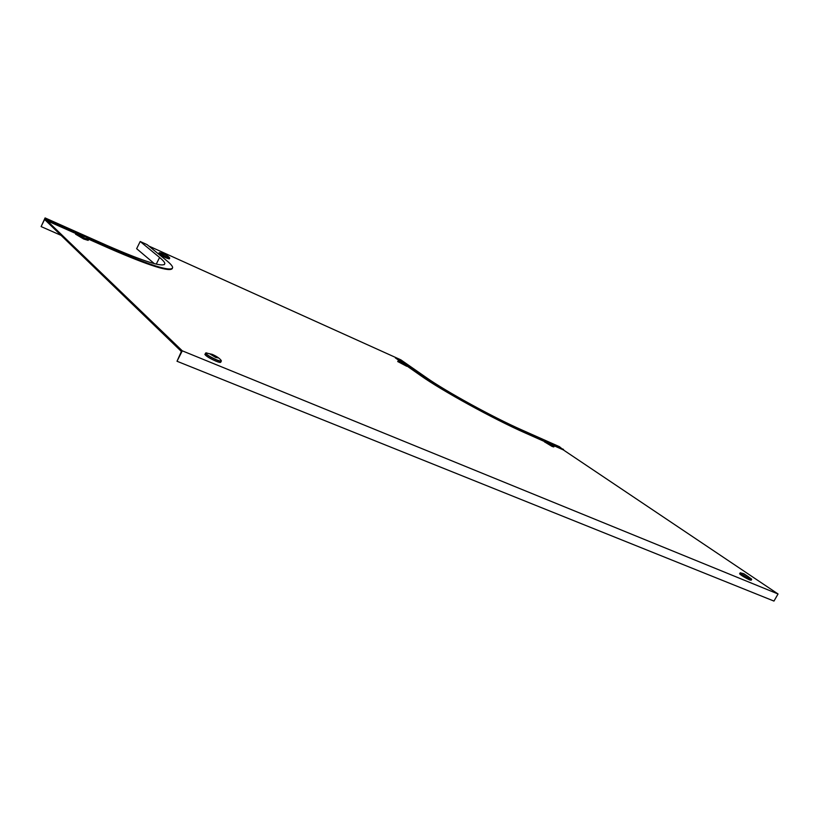 <?xml version="1.0" encoding="UTF-8"?>
<svg xmlns="http://www.w3.org/2000/svg" width="819" height="819" viewBox="0 0 819 819"><rect width="100%" height="100%" fill="white"/><g stroke="black" fill="none" stroke-linecap="round" stroke-linejoin="round"><path stroke-width="1.23" d="M182.289 350.829L45.137 218.857L44.758 219.625L181.388 351.474L177.006 361.251L773.965 601.074L778.05 593.98L182.289 350.829L177.006 361.251M401.679 361.701L395.618 357.473L148.843 246.058M553.859 445.69L563.318 449.887L778.05 593.98M76.73 233.21L47.482 220.219L47.185 220.833L44.963 218.693L41.114 226.587L45.086 217.926L107.596 245.731C145.035 261.978 164.117 267.905 164.854 263.503L164.281 264.65M61.087 235.37L41.114 226.587M154.361 263.646L136.64 248.689L140.203 241.503L147.123 244.646L166.718 260.677C170.424 263.708 172.399 265.96 172.645 267.414C171.959 272.266 151.177 265.837 110.278 248.116L87.367 237.94M172.369 268.407C170.25 272.399 149.457 265.827 109.981 248.7L88.544 239.189L84.203 238.134L76.177 233.272M75.942 233.599L47.185 220.833M140.203 241.503L159.592 257.473C162.889 260.186 164.65 262.203 164.854 263.503M45.086 217.926L47.482 220.219M545.259 441.185L548.29 442.004C550.173 442.629 552.108 443.959 554.094 445.986L525.87 432.688C494.451 418.908 441.902 390.039 421.12 375.276L407.135 365.52L398.106 360.851M525.87 432.688L525.614 433.149C494.195 419.379 441.656 390.509 420.874 375.737L406.941 365.991M399.815 361.015L395.382 357.923M395.618 357.473L400.89 359.869L426.494 377.692C445.587 391.216 493.192 417.352 521.836 429.944L559.449 446.672L563.318 449.887M525.614 433.149L544.727 441.636M552.845 444.676L563.564 449.436M548.597 442.188L551.422 444.031L548.597 442.188M554.156 446.314L553.818 446.928L552.139 446.457L544.574 441.912M551.412 444.082L547.594 441.851M748.32 576.689L744.236 574.017L748.32 576.689M751.586 579.535L751.207 580.2L749.784 579.975C744.942 577.692 741.553 575.644 739.608 573.832L739.7 573.679M743.437 573.771L748.546 576.842M215.448 357.248L212.152 354.576L215.448 357.248M221.253 361.21L220.782 362.131C220.731 362.756 219.134 362.438 215.981 361.179C209.828 358.446 206.132 356.204 204.893 354.443L205.016 354.197M210.053 354.023L212.479 354.525L218.018 357.883L215.612 357.401L210.053 354.023L212.479 354.525L218.018 357.883L215.612 357.401M162.561 253.685L167.056 255.743L162.561 253.685M169.676 258.159L169.318 258.876C166.974 258.466 163.544 256.838 159.05 254.003L158.743 253.552M162.131 253.378L167.455 256.009M81.961 234.766L84.07 236.425L81.961 234.766M88.585 239.557L88.176 240.376L83.753 239.056L75.645 234.214M83.722 236.374L79.638 233.999L81.869 234.674L85.944 237.049L83.722 236.384L85.944 237.049L79.638 233.999M404.688 363.37L401.167 361.752L404.688 363.37M407.104 365.683L406.777 366.298L397.747 361.537M401.034 361.722L405.231 363.769M110.278 248.116L109.981 248.7M156.265 264.117L159.592 257.473M554.197 446.171L544.952 441.216M751.678 579.361L750.265 579.146C745.423 576.863 742.024 574.815 740.079 573.003L740.151 572.85M739.608 573.832L740.212 572.809L743.754 573.679L751.484 578.992L750.276 579.013C744.829 576.392 741.471 574.324 740.212 572.809L740.683 572.839M221.365 360.892L221.386 360.964C221.335 361.578 219.738 361.261 216.585 360.002C210.432 357.258 206.736 355.016 205.497 353.276L205.692 352.999M204.893 354.443L205.825 352.907L212.182 354.34C216.564 356.275 219.523 358.261 221.069 360.288C221.918 361.476 220.434 361.322 216.625 359.828C209.48 356.572 205.876 354.269 205.825 352.907L206.787 352.938M213.421 355.763L213.677 355.251M169.676 257.934L169.707 258.098C167.363 257.678 163.943 256.05 159.439 253.214L159.132 252.774M168.304 256.501L169.605 257.821C171.038 259.254 161.466 254.811 159.541 253.153L159.49 252.702M75.604 234.295L76.28 233.2L81.767 234.623C84.009 235.37 86.241 236.865 88.483 239.107C88.892 239.772 87.479 239.404 84.234 238.012C78.972 235.534 76.321 233.927 76.28 233.2L76.607 233.21M397.717 361.599L398.198 360.8C400.87 361.148 403.235 362.121 405.303 363.728L407.053 365.387L398.392 360.8M545.014 441.175L544.522 441.994M168.253 256.46C165.192 254.218 162.193 252.969 159.265 252.702L158.712 253.624"/></g></svg>
